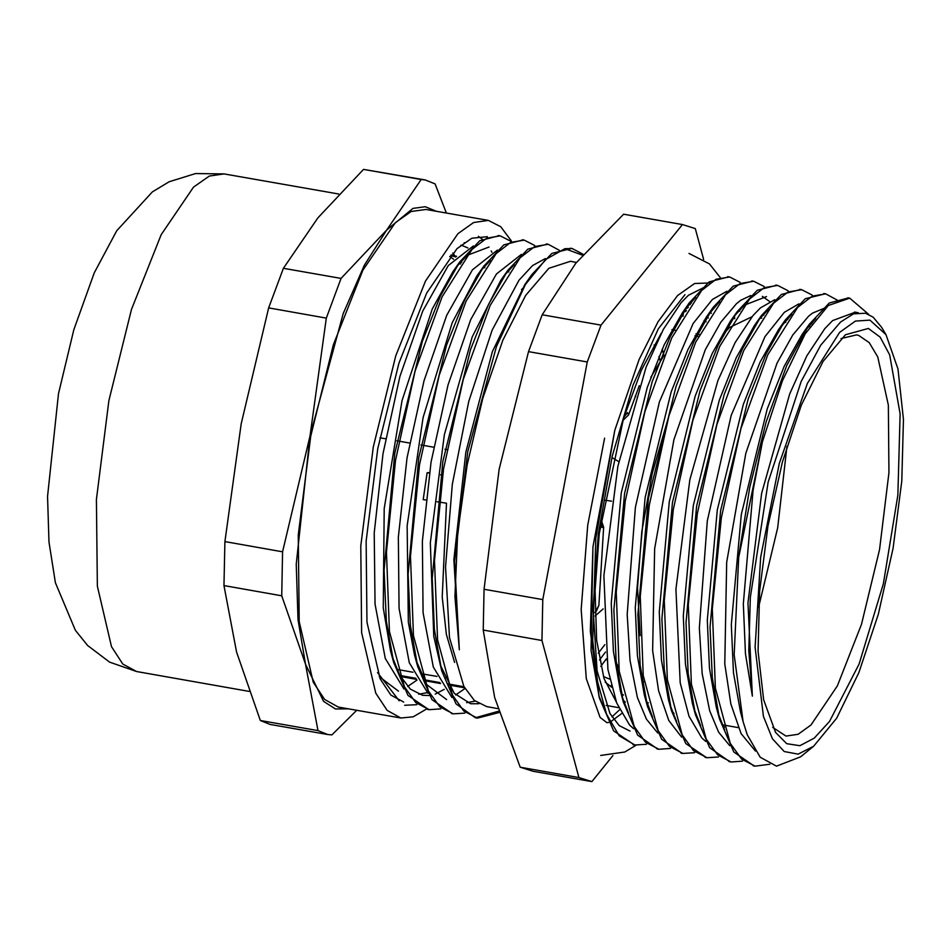 <?xml version="1.0" encoding="UTF-8"?>
<svg xmlns="http://www.w3.org/2000/svg" width="951" height="951" viewBox="0 0 951 951"><rect width="100%" height="100%" fill="white"/><g stroke="black" fill="none" stroke-linecap="round" stroke-linejoin="round"><path stroke-width="1.43" d="M377.559 672.63L399.123 700.78M460.914 245.215L462.792 245.441M461.841 245.299L467.868 247.973M454.328 255.867L452.664 253.228L454.221 255.843M478.389 236.288L482.288 239.129M491.215 250.981L491.857 252.217M487.376 236.716L471.779 238.285L457.003 248.722L426.654 293.146L398.909 363.139L377.797 448.539L366.111 541.071L366.943 622.156L380.15 678.848L390.813 695.026L403.64 702.111M281.674 595.742L305.449 664.167L297.984 619.707L296.236 564.24L310.038 435.915L282.566 551.794L281.674 595.742L224.02 585.602L224.9 541.654L241.162 423.801L268.646 307.922L326.3 318.062L310.038 435.915L343.156 313.568L364.328 265.198L386.712 229.976L413.019 208.388L425.18 206.724L436.295 211.229M282.566 551.794L224.9 541.654M348.779 708.875L335.441 708.97L323.542 701.362L305.449 664.167L318.014 730.618L327.75 734.541L331.899 734.909L356.696 710.266M318.014 730.618L260.36 720.478L236.585 652.053L224.02 585.602M327.75 734.541L270.084 724.4L260.36 720.478M446.376 213.012L435.023 183.864L425.287 179.929L421.15 179.561L386.712 229.976L341.064 278.417L326.3 318.062M341.064 278.417L283.398 268.277L317.836 217.862L363.484 169.421L425.287 179.929M363.484 169.421L421.15 179.561M268.646 307.922L283.398 268.277M511.341 240.972L500.761 226.742L488.35 220.394L425.882 209.398L411.165 211.514L395.39 222.665L362.961 270.132L333.314 344.904L310.763 436.14L298.281 534.997L299.161 621.621L313.271 682.188L324.671 699.472L338.366 707.045L400.835 718.029L413.221 716.84L426.428 709.125M488.35 220.394L473.634 222.498L457.859 233.649L425.43 281.116L395.782 355.888L373.232 447.125L360.75 545.981L361.63 632.605L375.74 693.172L387.128 710.456L400.835 718.029M868.334 328.475L845.463 334.716L823.114 361.321L801.372 405.174L782.376 461.948L767.992 526.081L759.635 591.284L758.113 651.138L763.594 699.77L775.529 732.413L786.727 743.741L799.862 745.679L814.341 738.131L829.498 721.44L859.098 664.048L883.348 583.807L897.899 495.138L900.133 413.97L889.649 354.878L880.15 337.141L868.334 328.475M841.064 338.497L856.601 334.907L858.765 335.43L869.155 342.61L877.749 357.029L888.341 405.174L888.971 472.695L879.532 549.547L861.451 624.308L837.391 685.849L810.953 725.042L798.067 734.267L786.049 736.026L772.676 727.349M869.892 320.118L855.377 321.105L839.614 332.41L807.399 383.336L779.321 463.256L760.693 557.096L755.035 647.108L763.403 716.305L772.462 738.772L784.242 751.587L798.174 754.143L813.592 746.309L836.595 718.183L858.896 672.642L878.367 614.073L893.132 548.097L901.762 481.04L903.45 419.343L898.017 368.929L885.987 334.633L869.892 320.118M752.086 316.635L729.583 327.477L724.056 333.385M672.381 711.776L674.033 713.321M758.565 607.463L777.692 527.793L786.905 446.376M399.907 675.472L415.944 678.301M423.944 679.703L439.98 682.521M447.98 683.924L464.005 686.753M379.889 437.769L385.619 438.78M396.947 440.765L409.643 443M420.972 444.997L433.668 447.232M444.997 449.217L446.911 449.561M450.715 255.439L455.814 257.067M461.675 262.25L460.819 261.656M450.845 255.296L456.587 256.294L450.881 255.26M449.752 256.592L453.675 259.278M460.819 263.486L459.428 263.249L460.486 263.974M452.807 253.061L454.935 255.974M710.183 282.863L694.61 283.517L677.635 295.547L658.08 321.723L639.036 359.573L614.762 430.185L592.937 546.801L590.999 650.401L599.427 698.082L590.321 631.393L592.937 546.801M598.75 695.538L608.878 719.586M630.049 731.057L619.244 725.625L609.971 713.512L597.133 670.942L593.091 608.533L598.345 533.927L612.254 456.242L633.128 384.965L658.389 328.82L684.982 294.655M733.899 316.552L734.636 318.692M576.556 262.417L570.481 261.347L548.87 268.289L525.606 295.44L502.865 340.244L482.775 398.528L467.226 464.837L457.645 532.988L454.958 596.598L459.392 649.723L454.53 561.138L467.737 451.654L496.398 346.699L525.416 284.432L545.612 259.504L564.918 248.698L582.594 255.213M813.592 746.309L800.54 756.913L776.492 766.102L760.229 757.174L747.296 734.731L743.064 721.559L734.172 654.74L738.63 557.393L762.524 441.668L753.085 490.336L743.325 603.909L745.489 653.872L752.36 696.132L748.746 650.627L750.303 597.311L768.182 482.074L801.217 381.315L820.749 345.154L840.553 322.009L853.523 313.889L865.541 313.188L873.089 317.099L881.577 327.275L885.987 334.633M404.698 705.297L416.823 704.655M510.687 241.221L500.226 235.848L486.674 238.166L472.076 249.424L442.132 296.867L415.171 370.997L395.533 460.581L386.415 552.032L389.482 631.452L404.46 686.765L415.825 702.623L429.293 709.636L440.836 708.875M534.712 245.441L524.263 240.08L510.699 242.386L496.101 253.655L466.156 301.098L439.196 375.217L419.546 464.801L410.44 556.252L413.507 635.672L428.485 690.985L439.849 706.855L453.318 713.856L464.837 713.107M559.45 250.327L548.287 244.312L534.735 246.606L520.126 257.887L490.181 305.319L463.22 379.437L443.57 469.033L434.476 560.484L437.531 639.892L452.51 695.205L463.874 711.075L477.343 718.088L499.037 712.561M583.308 254.404L572.3 248.556L564.918 248.698M407.61 686.491L416.978 680.12M473.313 245.94L448.325 265.614L422.72 311.048L399.943 376.489L383.027 453.651L374.278 532.881L375.003 604.158L385.25 658.472L403.913 689.059M418.63 694.254L427.154 692.685M497.361 250.149L472.35 269.834L446.756 315.28L423.98 380.709L407.052 457.895L398.303 537.137L399.028 608.402L409.287 662.728L427.95 693.315M455.648 694.955L465.039 688.583M521.41 254.369L496.398 274.031L470.793 319.477L448.004 384.905L431.076 462.127L422.327 541.381L423.064 612.658L433.323 666.996L451.998 697.558M466.668 702.694L475.191 701.125M545.458 258.577L532.536 265.543L518.996 280.141L492.083 330.14L468.7 401.536L452.367 484.309L445.579 566.844L449.514 637.503L463.803 686.36L474.311 700.364L486.627 706.593L497.801 708.566M499.025 235.682L479.768 240.722L459.713 262L440.444 295.999L422.41 341.254L394.748 453.318L384.121 570.16L386.368 621.11L393.69 662.574L407.967 695.478L428.592 709.494M523.169 239.914L503.816 244.942L483.774 266.173L464.504 300.171L446.471 345.379L418.785 457.419L408.145 574.261L410.392 625.223L417.703 666.71L431.968 699.686L452.403 713.678M547.36 244.169L527.841 249.174L507.798 270.381L488.541 304.379L470.507 349.564L442.821 461.568L432.17 578.398L434.405 629.36L441.704 670.871L455.981 703.895L475.429 717.743L498.621 711.217M571.61 248.449L551.842 253.418L531.787 274.649L525.416 284.432M743.064 721.559L740.425 711.859L733.506 672.69L731.331 624.652L741.269 514.479L767.255 408.871L784.206 366.242L802.311 334.193L815.756 318.49M724.65 729.916L717.969 713.024M754.036 765.959L733.768 751.979L719.503 719.099L716.341 707.413L709.458 668.196L707.306 620.147L717.28 509.986L743.29 404.448L760.241 361.903L778.334 329.878L791.803 314.199M700.625 725.708L693.957 708.78M729.679 761.68L709.731 747.783L695.49 714.867L692.328 703.181L685.421 663.976L683.282 615.868L693.279 505.647L719.325 400.086L736.276 357.528L754.393 325.551L761.359 315.637L781.33 294.501L800.742 289.508M757.816 320.891L768.479 309.325M811.393 322.829L811.785 323.78M676.684 721.69L669.98 704.75M706.427 757.59L685.754 743.587L671.525 710.837L668.351 699.151L661.42 659.982L659.257 611.921L669.207 501.736L695.205 396.115L712.156 353.487L730.261 321.474L737.227 311.571L757.258 290.281L776.444 285.252M733.697 316.814L744.455 305.105L766.458 296.617M787.369 318.585L787.773 319.56M652.588 717.268L644.291 694.872L637.396 655.667L635.22 607.653L645.17 497.504L671.156 391.931L688.108 349.338L706.201 317.277L719.717 301.538M763.344 314.341L763.748 315.304M628.528 712.977L621.859 696.061M657.581 748.996L637.645 735.087L623.404 702.147L620.23 690.462L613.336 651.233L611.208 603.136L621.205 492.927L647.251 387.378L664.202 344.856L682.307 312.867L695.704 297.283M739.319 310.145L739.712 311.096M738.618 557.393L749.721 487.423L766.28 421.531L786.774 365.517L809.277 324.291L829.32 302.977L848.554 297.936M719.503 719.099L712.251 677.706L710.005 626.971L720.596 510.556L748.164 398.933L766.126 353.903L785.3 319.964L805.319 298.769L825.064 293.8M695.49 714.867L688.215 673.498L685.98 622.691L696.596 506.229L724.187 394.57L742.16 349.516L761.359 315.637M671.525 710.837L664.214 669.516L661.955 618.768L672.523 502.33L700.079 390.623L718.041 345.486L737.227 311.571M682.093 753.311L661.718 739.331L647.465 706.557L640.189 665.201L637.919 614.489L648.487 498.086L676.03 386.427L693.98 341.35L713.167 307.375L733.209 286.096L752.859 281.116M623.404 702.147L616.141 660.755L613.906 609.96L624.522 493.498L652.124 381.862L670.086 336.844L689.285 302.953L709.244 281.829L728.763 276.848M634.198 744.883L613.657 730.903L599.427 698.082M762.524 441.668L782.459 380.721L805.128 333.932L828.297 305.521L849.754 298.103L868.465 314.234M769.775 764.271L755.058 766.161L741.637 759.124L730.285 743.373L715.366 688.191L712.323 609.032L721.381 517.891L740.948 428.592L767.826 354.675L797.675 307.399L812.225 296.165L825.73 293.907L837.058 300.041M742.517 761.157L731.022 761.953L717.613 754.916L706.272 739.129L691.341 683.959L688.286 604.824L697.345 513.659L716.923 424.348L743.801 350.467L773.65 303.191L788.201 291.933L801.705 289.663L812.142 295.024M718.54 756.937L707.009 757.697L693.576 750.708L682.247 734.897L667.305 679.763L664.262 600.592L673.332 509.439L692.899 420.152L719.764 346.247L749.626 298.935L764.164 287.737L777.68 285.419L788.141 290.792M694.539 752.716L682.973 753.489L669.563 746.452L658.211 730.701L643.28 675.519L640.237 596.348L649.307 505.219L668.874 415.908L695.74 341.991L725.601 294.727L740.14 283.481L753.644 281.234L764.105 286.548M670.455 748.473L658.948 749.269L645.539 742.244L634.186 726.445L619.267 671.287L616.212 592.14L625.271 500.987L644.849 411.676L671.727 337.795L701.565 290.519L716.127 279.261L729.631 276.979L740.056 282.34M646.442 744.264L634.923 745.013L619.244 735.789L606.607 714.32L597.585 681.926L592.687 640.201L595.742 538.314L614.762 430.197M459.392 649.723L453.817 559.663L465.871 451.963L492.321 351.692L524.821 284.563L531.787 274.649M528.245 279.915L529.564 278.251M478.864 703.704L470.614 703.776L454.221 693.327L440.158 664.797M441.704 670.871L433.727 636.302L430.339 542.843L444.39 434.69L472.183 336.999L500.832 280.295L507.798 270.381M504.256 275.635L514.229 264.675M446.59 699.556L426.916 684.672L416.158 660.636M417.703 666.71L414.529 655.025L408.336 622.311L407.123 525.796L423.112 417.56L452.153 322.793L476.796 276.075L483.774 266.173M480.231 271.427L490.217 260.431M444.248 689.356L435.178 694.075M429.222 695.514L422.565 695.336L410.297 689.118L399.812 675.293L392.157 656.487M393.69 662.574L390.528 650.876L383.205 607.82L384.168 508.571L402.035 400.644L432.206 309.123L452.747 271.903L459.713 262M456.171 267.255L467.203 255.308L489.016 247.034M425.679 680.94L424.978 681.534M398.528 691.127L379.187 676.684M464.159 242.683L464.991 242.814M401.667 676.72L400.953 677.326M734.79 318.442L734.113 316.291M705.63 286.56L688.393 295.25L681.166 302.596L663.299 329.391L646.062 367.169L617.9 466.121L603.921 575.664L607.974 669.468L616.771 703.074L629.514 724.983L633.663 728.751M726.885 291.232L712.465 299.458M712.418 299.494L693.16 323.506L659.435 401.881L635.375 507.311L627.232 614.441L630.085 660.41L637.443 697.523L646.407 719.253L657.7 732.971M769.739 301.598L762.381 296.379M750.85 295.488L740.734 300.29L736.443 303.69L720.846 322.116L705.273 349.706L673.914 439.719L654.668 548.703L652.648 650.448L658.579 690.699L668.803 720.513L681.665 737.132M723.652 727.86L725.97 725.47M774.851 299.731L760.467 307.922L752.942 315.625L735.064 342.633L717.862 380.578L689.784 479.732L675.959 589.251L680.167 682.806L689.035 716.234L701.85 737.917L705.725 741.411M798.959 303.904L784.539 312.13M784.492 312.166L764.937 336.678L731.248 415.385L707.306 520.934L699.318 627.969L702.242 673.807L709.684 710.742L718.587 732.127L729.786 745.655M825.73 307.696L812.523 313.176L808.516 316.362L792.765 335.025L777.05 363.009L745.762 453.282L726.659 562.314L724.793 663.893L730.796 703.978L741.091 733.59L755.403 750.993M855.27 312.213L832.541 320.606L824.719 328.654L806.84 355.876L789.651 393.987L761.68 493.343L747.997 602.839L752.36 696.132M691.341 303.096L690.89 302.073M611.921 716.816L619.636 709.767M520.138 767.243L494.615 697.428L483.191 630.097L541.975 640.439L578.921 777.585L520.138 767.243L533.047 771.237L591.831 781.579L612.908 755.558M578.921 777.585L591.831 781.579M483.191 630.097L484.011 589.251L499.204 469.188L528.494 351.597L587.278 361.927L542.795 599.594L541.975 640.439M542.795 599.594L484.011 589.251M528.494 351.597L542.213 314.745L575.878 263.249L623.642 214.225L682.426 224.567L600.996 325.076L587.278 361.927M600.996 325.076L542.213 314.745M703.609 259.338L695.324 228.561L682.426 224.567M667.84 419.557L652.255 473.289L641.759 531.645L637.55 587.908L640.118 635.601M664.06 355.341L650.746 377.44M616.355 662.883L618.792 667.554M688.31 307.542L685.124 309.016M661.23 333.266L641.414 370.034L623.523 418.571L599.296 533.701L595.041 590.464L596.669 640.166L604.028 678.55L616.498 702.361M626.626 708.935L627.244 709.101M647.001 703.776L648.344 702.777M711.36 313.307L710.1 312.023M442.619 475.155L440.705 474.87M429.353 473.134L427.13 472.802L429.424 472.647M442.655 474.977L440.741 474.644M427.13 472.802L423.195 499.62L425.822 500.024M437.091 501.736L446.554 503.174L442.179 596.955L446.399 634.412L454.626 662.336M523.478 287.666L521.457 289.556M635.72 396.71L635.268 395.949M618.816 461.651L612.789 458.073M598.31 653.171L604.836 644.671M605.561 652.006L599.463 659.946M623.476 695.074L621.241 693.35M609.817 679.109L603.493 676.66M596.36 611.148L598.868 605.276L603.588 527.175L601.139 519.781M622.953 420.425L628.587 414.874L639.369 385.583M682.925 316.243L681.023 315.91M704.097 320.356L706.141 321.89M699.365 334.526L695.93 333.92M675.353 330.294L671.905 329.688M604.23 500.095L611.636 501.201M606.524 659.923L605.704 659.768M605.216 682.081L611.755 687.276M623.369 700.637L625.057 701.541M598.868 605.276L595.005 612.634M600.854 521.754L602.019 527.472L603.588 527.175M628.587 414.874L627.589 412.603L623.951 417.18M653.991 344.916L654.942 346.128M683.507 311.191L683.032 316.065M685.742 311.559L683.721 311.239M708.424 318.003L706.724 316.54M595.1 615.963L603.207 608.913M662.169 349.243L663.964 355.472M660.22 360.905L658.96 356.542M108.937 400.644L96.455 499.501L97.347 586.125L111.457 646.692L122.845 663.976L136.552 671.549L109.662 662.134L87.635 645.456L75.319 630.263L55.36 582.678L48.917 541.987L47.55 496.386L58.534 393.702L73.821 329.735L94.304 272.854L116.795 230.724L152.35 191.876L169.183 181.76L195.573 173.593L224.067 173.914L209.351 176.018L193.564 187.169L161.135 234.635L131.5 309.42L108.937 400.644M604.051 662.039L600.77 666.389M611.101 686.04L611.279 685.445M136.552 671.549L249.007 691.329M224.067 173.914L338.687 194.063M698.26 720.585L698.985 720.715M722.284 724.817L738.285 727.634M760.182 317.943L761.727 318.216M784.218 322.175L785.764 322.448M808.255 326.395L809.788 326.668M400.49 676.518L416.526 679.335M424.515 680.738L440.551 683.555M448.551 684.97L464.587 687.787M452.129 255.474L451.226 254.856M427.368 709.315L429.293 709.648M451.392 713.535L453.318 713.88M475.417 717.767L477.343 718.1M498.312 235.527L499.441 235.729M522.337 239.759L523.454 239.949M546.361 243.979L547.633 244.205M570.386 248.199L572.312 248.544M802.311 334.193L809.277 324.291M778.334 329.878L785.3 319.964M644.291 694.872L647.465 706.557M706.201 317.277L713.167 307.375M682.307 312.867L689.285 302.953M849.112 297.996L847.828 297.77M825.73 293.883L823.804 293.55M801.36 289.603L799.779 289.33M777.062 285.324L775.754 285.098M753.656 281.211L751.73 280.878M729.227 276.919L727.705 276.646M755.058 766.161L753.133 765.828M730.202 761.799L729.108 761.596M707.009 757.709L705.083 757.376M682.711 753.442L681.059 753.144M658.151 749.115L657.034 748.924M634.923 745.037L632.997 744.704M724.698 332.172L729.583 327.477M642.258 681.38L644.172 681.712M694.884 335.822L698.414 336.452M606.156 705.428L618.661 707.627M688.869 304.368L690.283 304.617M854.569 312.083L858.278 312.736M396.947 669.409L412.984 672.238M420.972 673.641L437.008 676.458M445.009 677.861L445.603 677.968M483.441 267.457L484.844 267.707M507.465 271.689L508.868 271.938M686.408 310.501L684.292 310.121M625.235 702.218L623.844 701.981M606.381 658.841L603.802 662.395M664.024 355.389L662.217 349.136M621.609 713.654L610.423 721.88M608.521 722.487L606.869 722.629L600.093 717.375L586.268 678.61L581.227 609.472L587.682 525.249L604.598 438.185M600.675 755.427L624.831 751.968L636.088 745.192M720.311 277.609L709.458 263.938L688.952 253.43"/></g></svg>
